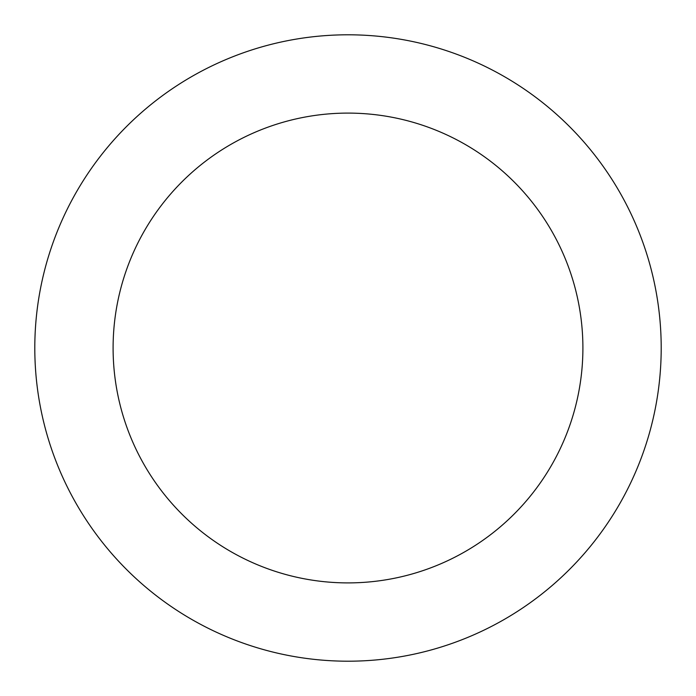 <?xml version="1.0" encoding="UTF-8"?>
<svg xmlns="http://www.w3.org/2000/svg" width="696" height="696" viewBox="0 0 696 696"><rect width="100%" height="100%" fill="white"/><g stroke="black" fill="none" stroke-linecap="round" stroke-linejoin="round"><path stroke-width="1.04" d="M348 34.8A313.2 313.2 0 0 1 661.2 348A313.2 313.2 0 0 1 348 661.2A313.2 313.2 0 0 1 34.8 348A313.2 313.2 0 0 1 348 34.8M348 582.9A234.9 234.9 0 0 1 113.1 348A234.9 234.9 0 0 1 348 113.1A234.9 234.9 0 0 1 582.9 348A234.9 234.9 0 0 1 348 582.9"/></g></svg>
